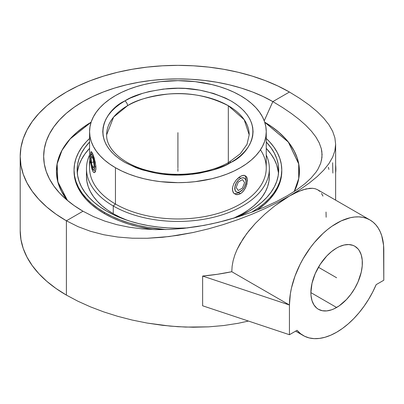 <?xml version="1.0" encoding="UTF-8"?>
<svg xmlns="http://www.w3.org/2000/svg" width="404" height="404" viewBox="0 0 404 404"><rect width="100%" height="100%" fill="white"/><g stroke="black" fill="none" stroke-linecap="round" stroke-linejoin="round"><path stroke-width="0.61" d="M91.112 122.19L70.155 138.87L61.953 150.333L57.08 163.928L57.777 181.76L67.377 200.399A121.503 70.15 0 0 1 91.112 122.19M335.628 200.142L335.628 144.263L334.881 150.722L332.644 157.166L328.927 163.62L323.756 170.099L317.16 176.599L309.191 183.113L299.919 189.607L289.436 196.041L298.354 191.511L306.136 188.885L312.595 188.289L315.317 188.774L317.701 189.789L315.317 188.774L312.595 188.289L309.535 188.33L302.399 189.951L294.016 193.551L277.811 202.369L265.256 208.469L251.818 214.297L237.835 219.68L223.372 224.553L208.419 228.871L193.183 232.497L177.927 235.32L162.625 237.269L147.349 238.264L132.431 238.219L117.912 237.067L103.813 234.754L90.471 231.275L77.992 226.634L66.392 220.801L82.987 211.221A134.244 77.507 180 0 1 61.277 194.794A134.244 77.507 180 0 1 96.49 94.794A134.244 77.507 180 0 1 272.841 101.611L263.08 96.505L252.5 91.971L241.198 88.062L229.29 84.81L216.882 82.249L204.106 80.401L191.072 79.285L177.917 78.911L164.756 79.285L151.722 80.401L138.946 82.249L126.543 84.81L114.63 88.062L103.333 91.971L92.748 96.505L82.987 101.611L74.139 107.247L66.291 113.357L59.519 119.882L53.889 126.755L49.45 133.916L46.248 141.294L44.314 148.818L43.667 156.419L44.314 164.014L46.248 171.538L49.45 178.916L53.889 186.077L59.519 192.955L66.291 199.475L74.139 205.586L82.987 211.221L93.516 216.62L104.793 221.099L116.741 224.639L129.26 227.23L142.258 228.886L155.651 229.613L169.337 229.447L183.229 228.422L197.233 226.578L211.247 223.957L225.159 220.624L238.825 216.63L218.226 222.377L204.247 225.361L183.229 228.422L169.337 229.447L155.651 229.613L142.258 228.886L129.26 227.23L116.741 224.639L104.793 221.099L93.516 216.62L82.987 211.221L66.392 220.801L55.999 214.181L46.778 207.005L38.824 199.339L32.204 191.264L26.992 182.85L23.23 174.18L20.957 165.342L20.2 156.419L20.957 147.49L23.23 138.653L26.992 129.987L32.204 121.574L38.824 113.494L46.778 105.828L55.999 98.652L66.392 92.031L77.861 86.032L90.294 80.709L103.57 76.114L117.559 72.291L132.133 69.281L147.147 67.109L162.458 65.802L177.917 65.362L193.375 65.802L208.681 67.109L223.695 69.281L238.269 72.291L252.263 76.114L265.534 80.709L277.967 86.032L289.436 92.031L299.919 98.48L309.191 105.03L317.165 111.62L323.766 118.215L328.942 124.785L332.654 131.32L334.886 137.814L335.628 144.279L334.881 150.722L332.644 157.166L328.927 163.62L323.756 170.099L317.16 176.599L309.191 183.113L299.919 189.607L284.658 198.955L274.75 205.914L264.807 214.155L255.343 223.397L248.864 230.861L243.142 238.688L237.047 249.556L234.79 255.106L233.133 260.686L232.123 266.241L231.78 271.715L217.387 274.291L202.626 276.063L202.626 305.783L202.626 276.063A157.717 91.057 0 0 0 231.78 271.715L232.123 266.241L233.133 260.686L234.79 255.106L237.047 249.556L239.85 244.072L246.864 233.431L255.343 223.397L264.807 214.155L274.75 205.914L289.436 196.041L277.811 202.369L265.256 208.469L251.818 214.297L237.835 219.68L223.372 224.553L208.419 228.871L193.183 232.497L169.19 236.542L147.349 238.264L132.431 238.219L117.912 237.067L103.813 234.754L90.471 231.275L77.992 226.634L66.392 220.801L66.392 295.097L77.881 301.202L90.329 306.808L103.616 311.863L117.615 316.292L132.184 320.049L147.187 323.069L170.19 326.109L185.643 327.078L208.646 326.856L223.644 325.543L238.219 323.291L248.46 321.059L238.219 323.291L223.644 325.543L208.646 326.856L193.354 327.23L177.917 326.705L162.479 325.301L147.187 323.069L132.184 320.049L117.615 316.292L103.616 311.863L90.329 306.808L77.881 301.202L66.392 295.097L66.392 220.801A157.717 91.057 180 0 1 20.2 156.419A157.717 91.057 180 0 1 117.559 72.291A157.717 91.057 180 0 1 289.436 92.031L272.841 101.611L264.226 120.796L272.841 101.611L282.527 107.494L291.294 113.423L299.076 119.367L305.813 125.301L311.454 131.204L315.943 137.067L319.246 142.9L321.311 148.702L321.862 151.596L321.978 157.388L320.72 163.201L318.034 169.054L316.13 171.998L311.191 177.927L304.707 183.896L296.703 189.87L287.254 195.773L276.523 201.515L264.721 206.979L252.081 212.055L264.721 206.979L276.523 201.515L287.254 195.773L296.703 189.87L304.707 183.896L311.191 177.927M20.2 230.709A157.717 91.057 0 0 0 66.392 295.097L55.999 288.476L46.778 281.3L38.824 273.634L32.204 265.554L26.992 257.141L23.23 248.475L20.957 239.633L20.2 230.709L20.2 156.419M369.978 219.973A66.726 38.526 -60 0 0 318.564 237.85A66.726 38.526 -60 0 0 289.436 305L202.626 276.063L289.436 305L231.78 271.715L289.436 305L289.436 334.719L202.626 305.783L289.436 334.719L297.071 330.31A66.726 38.526 -60 0 0 303.258 335.547A66.726 38.526 -60 0 0 336.618 332.239L342.466 328.447L348.223 323.872L353.798 318.584L359.111 312.666L364.075 306.212L368.62 299.319L372.67 292.092L376.164 284.648A66.726 38.526 -60 0 1 336.618 332.239L330.77 335.199L325.013 337.269L319.438 338.421L314.125 338.638L309.161 337.921L304.616 336.269L300.566 333.719L297.071 330.31L289.436 334.719L289.436 305L290.345 293.849L291.466 288.012L295.006 276.104L300.147 264.256L303.258 258.499L310.403 247.596L314.378 242.552L322.922 233.532L327.412 229.639L331.992 226.21L341.244 220.872L350.313 217.716L354.672 217.004L358.858 216.872L362.832 217.327L366.549 218.367L369.983 219.973L373.089 222.139L375.846 224.841L378.23 228.053L380.209 231.744L381.77 235.88L383.573 245.314L383.8 280.24L376.164 284.648L383.8 280.24L383.8 250.52A66.726 38.526 -60 0 0 369.978 219.973L317.69 189.784L319.761 191.344M335.618 164.761L335.865 169.241A12.615 2.666 -98.8 0 0 335.628 164.893M332.633 162.746L332.856 173.074M336.618 248.046A36.395 21.013 -60 0 1 354.818 246.243A36.395 21.013 -60 0 1 360.393 275.407A36.395 21.013 -60 0 1 336.618 307.479L310.883 292.617L336.618 307.479A36.395 21.013 -60 0 1 318.423 309.282A36.395 21.013 -60 0 1 312.842 280.113A36.395 21.013 -60 0 1 336.618 248.046L331.598 251.515L326.77 255.99L320.291 264.216L315.221 273.604L311.989 283.35L310.883 292.617L311.004 295.46L311.989 300.606L313.923 304.874L316.726 308.101L318.418 309.282L322.321 310.726L326.77 310.903L331.598 309.807L334.098 308.792L339.143 305.879L346.465 299.531L350.914 294.213L354.818 288.269L358.015 281.916L361.247 272.17L362.231 265.888L362.231 260.06L361.247 254.914L359.313 250.647L358.015 248.894L354.818 246.243L352.945 245.364L348.748 244.546L344.087 245.011L339.143 246.728L336.618 248.046M335.628 172.574A12.615 2.666 -98.8 0 0 335.865 169.241L335.618 172.649M294.269 191.486L298.773 178.487L298.748 163.928L288.355 142.031L264.716 122.19A121.503 70.15 0 0 1 294.269 191.486M328.932 169.402L328.29 167.246M321.523 160.292L322.089 154.495L321.311 148.702L319.246 142.9L315.943 137.067L311.454 131.204L305.813 125.301L299.076 119.367L291.294 113.423L282.527 107.494L272.841 101.611L289.436 92.031L299.919 98.48L309.191 105.03L317.165 111.62L323.766 118.215L328.942 124.785M238.825 216.63L252.081 212.055M326.023 212.029L326.144 217.236M321.508 193.445L322.958 196.086M294.188 191.536L298.718 178.518L298.702 163.928L288.325 142.062L264.731 122.24L271.801 126.79L278.901 132.32L285.027 138.219L290.123 144.44L294.137 150.919L297.036 157.595L298.783 164.403L299.369 171.276L298.783 178.149L297.036 184.956L294.137 191.632M106.641 134.825C105.994 149.536 124.321 165.731 151.803 171.538C177.841 177.548 209.782 173.594 229.073 162.171A3.883 2.237 60 0 1 231.012 162.363C222.473 168.099 208.297 172.185 188.481 174.614C166.362 176.72 145.117 172.624 124.745 162.322C86.173 139.198 107.09 108.716 124.77 100.97L124.816 100.944A3.883 2.237 60 0 1 127.563 105.697L113.615 117.069L106.641 134.825A71.276 41.152 180 0 1 127.563 105.697A71.276 41.152 180 0 1 228.316 105.727L228.316 162.6L228.316 105.727C208.989 95.96 188.845 92.082 167.872 94.082C149.091 96.389 135.653 100.263 127.563 105.697A3.883 2.237 -120 0 0 124.816 100.944C133.355 95.203 147.531 91.122 167.347 88.693C189.466 86.587 210.711 90.683 231.083 100.985C269.66 124.109 248.743 154.591 231.058 162.337L231.012 162.363A3.883 2.237 -120 0 0 229.073 162.171A3.883 2.237 -120 0 0 228.27 163.867M74.058 170.639A103.863 59.964 0 0 0 74.048 171.276A103.863 59.964 0 0 0 104.469 213.676L104.469 212.408L112.024 216.362L120.21 219.867L128.952 222.892L138.168 225.407L147.763 227.391L165.913 229.573A103.863 59.964 180 0 1 104.469 212.408L104.469 213.676A103.863 59.964 0 0 0 153.485 229.558M281.78 171.276L281.28 177.154L279.785 182.977L277.306 188.683L273.872 194.223L269.513 199.541L264.277 204.591L256.939 210.186A103.863 59.964 0 0 0 281.78 171.276L281.78 170.008A103.863 59.964 180 0 1 251.783 212.161M281.78 170.008L281.28 164.13L279.785 158.307L277.306 152.601L273.872 147.061L269.513 141.738L266.251 138.466A103.863 59.964 180 0 1 281.78 170.008L281.28 175.886L279.785 181.704L277.306 187.416L273.872 192.955L269.513 198.273L264.277 203.323L258.201 208.05L251.359 212.408M77.644 170.645L79.093 164.999L81.497 159.459L84.825 154.086L89.577 148.364A100.758 58.171 0 0 0 77.305 173.18M106.666 211.141A100.758 58.171 180 0 1 77.154 170.008A100.758 58.171 180 0 1 89.577 142.026L84.825 147.748L81.497 153.121L79.093 158.661L77.644 164.307L77.154 170.008L77.644 175.71L79.093 181.356L81.497 186.895L84.825 192.269L89.052 197.43L94.137 202.328L100.025 206.914L106.666 211.141L113.994 214.973L121.937 218.377L130.416 221.311L139.355 223.75L148.667 225.674L158.257 227.063L168.039 227.901L177.917 228.179L187.911 227.891A100.758 58.171 180 0 1 106.666 211.141M113.256 205.979L113.256 213.676A91.44 52.793 0 0 0 127.144 220.256L119.907 217.155L113.256 213.676L113.256 205.979A91.44 52.793 0 0 0 223.619 214.373A91.44 52.793 0 0 0 266.251 155.005A91.44 52.793 180 0 1 269.357 168.65A91.44 52.793 180 0 1 212.908 217.423A91.44 52.793 180 0 1 113.256 205.979L115.453 204.03L113.256 205.979A91.44 52.793 180 0 1 86.471 168.65A91.44 52.793 180 0 1 89.577 155.005A91.44 52.793 0 0 0 113.256 205.979M269.357 168.65L269.357 176.346L268.918 181.522L267.599 186.648L265.418 191.673L262.393 196.551L258.56 201.232L253.944 205.676L248.601 209.838L242.572 213.676L233.477 218.276A91.44 52.793 0 0 0 269.357 176.346A91.44 52.793 0 0 0 269.114 172.498M260.464 149.813A88.335 51 180 0 1 225.932 210.777A88.335 51 180 0 1 115.453 204.03A88.335 51 0 0 0 211.721 215.09A88.335 51 0 0 0 266.251 167.968L266.251 131.654A88.335 51 180 0 1 211.721 178.77A88.335 51 180 0 1 115.453 167.716L115.453 204.03L115.453 167.716L109.63 164.009L104.464 159.989L100.01 155.692L96.303 151.172L93.385 146.455L91.279 141.602L90.006 136.653L89.577 131.654L90.006 126.654L91.279 121.705L93.385 116.847L96.303 112.135L100.01 107.61L104.464 103.318L109.63 99.298L115.453 95.591L121.877 92.228L128.841 89.249L136.274 86.673L144.112 84.537L152.273 82.85L160.681 81.633L177.917 80.654L195.147 81.633L211.721 84.537L219.554 86.673L226.992 89.249L233.956 92.228L240.375 95.591A88.335 51 180 0 1 266.251 131.654L265.827 136.653L264.554 141.602L262.449 146.455L259.525 151.172L255.818 155.692L251.364 159.989L246.198 164.009L240.375 167.716L233.956 171.074L226.992 174.058L219.554 176.629L211.721 178.77L195.147 181.674L186.572 182.406L177.917 182.653L160.681 181.674L152.273 180.457L144.112 178.77L136.274 176.629L128.841 174.058L121.877 171.074L115.453 167.716A88.335 51 180 0 1 89.577 131.654A88.335 51 180 0 1 144.112 84.537A88.335 51 180 0 1 240.375 95.591L246.198 99.298L251.364 103.318L255.818 107.61L259.525 112.135L262.449 116.847L264.554 121.705L265.827 126.654L266.251 131.654M238.895 177.386L241.824 175.695L244.41 175.356L246.304 176.452L247.304 178.856L246.925 184.143L245.46 187.986L243.183 191.36L241.824 192.693L238.895 194.385L236.067 194.582L233.825 193.289L233.058 192.147L232.416 189.123L232.578 187.355L233.825 183.658L236.067 180.174L240.375 176.381L243.183 175.346L244.41 175.356L246.304 176.452L246.925 177.507L247.43 180.457L246.304 186.082L244.41 189.769L241.824 192.693L240.375 193.718L238.501 192.632L240.375 191.552A7.964 4.595 -60 0 1 234.749 188.299A7.964 4.595 -60 0 1 240.375 178.548L239.461 176.967L240.375 178.548L238.224 180.29L236.396 182.749L234.855 186.971L235.178 190.542L236.396 191.945L237.249 192.259L239.279 192.062L242.531 189.814L244.359 187.35L245.9 183.128L245.9 180.593L245.576 179.558L244.359 178.154L242.531 177.8L240.375 178.548A7.964 4.595 -60 0 1 246.006 181.8A7.964 4.595 -60 0 1 240.375 191.552L238.501 192.632L240.375 193.718L237.436 194.678L236.067 194.582L233.825 193.289L232.578 190.744L232.578 187.355L233.825 183.658L236.067 180.174L238.895 177.386M90.935 151.853L91.627 151.899L93.147 154.838L95.299 162.226L95.955 168.013L95.299 171.862L94.309 172.654L93.147 171.841L91.627 167.912L90.491 157.984L90.577 153.318L91.253 151.662L92.592 153.52L94.309 158.242L95.879 166.211L95.879 169.594L94.839 172.452L93.733 172.447L93.147 171.841L92.077 169.529L90.733 162.014L90.461 156.171L90.733 152.384M245.94 180.835A10.615 6.131 120 0 0 244.602 175.392A10.615 6.131 120 0 1 246.006 179.634L246.006 181.8M94.652 166.63L95.935 167.054L94.652 166.63L94.046 160.731L92.592 155.686L91.799 154.485L91.132 154.449L90.526 157.747A7.964 1.682 81.2 0 1 91.041 154.56A7.964 1.682 81.2 0 1 93.314 157.671A7.964 1.682 81.2 0 1 94.652 166.63A7.964 1.682 81.2 0 1 93.42 169.927A7.964 1.682 81.2 0 1 90.526 157.747L91.132 163.645L92.592 168.69L93.38 169.892L94.046 169.922L94.652 166.63M238.501 192.632A10.615 6.131 120 0 1 234.042 193.516A10.615 6.131 120 0 0 238.501 192.632L240.375 191.552M249.187 134.825L244.183 119.675L228.316 105.727A71.276 41.152 180 0 1 249.187 134.825L247.001 144.39L240.234 153.798L229.073 162.171M124.816 100.944L119.821 104.126L115.428 107.545L111.635 111.196L108.484 115.044L105.994 119.049L104.202 123.18L103.121 127.391L102.757 131.643L103.116 135.896L104.197 140.107L105.989 144.238L108.469 148.243L111.62 152.096L115.408 155.747L119.796 159.166L124.745 162.322L136.128 167.721L142.45 169.912L156.055 173.17L163.206 174.205L177.866 175.043L192.521 174.215L199.677 173.185L213.292 169.938L225.543 165.221L231.058 162.337L236.012 159.181L240.405 155.762L244.193 152.111L247.349 148.263L249.834 144.253L251.626 140.127L252.707 135.916L253.071 131.664L252.712 127.412L251.631 123.2L249.844 119.069L247.359 115.059L244.208 111.211L240.42 107.56L236.032 104.141L231.083 100.985L225.624 98.122L213.378 93.395L199.773 90.137L185.33 88.471L177.967 88.259L163.307 89.087L149.207 91.551L142.541 93.369L130.285 98.086L124.816 100.944M89.577 131.654L89.577 167.968A88.335 51 0 0 0 115.453 204.03A88.335 51 180 0 1 90.597 160.252M86.471 176.346A91.44 52.793 0 0 0 113.256 213.676L107.232 209.838L101.884 205.676L97.273 201.232L93.435 196.551L90.41 191.673L88.229 186.648L86.916 181.522L86.471 176.346L86.471 168.65M278.523 173.175L276.735 164.999L274.336 159.459L271.003 154.086L266.251 148.364A100.758 58.171 0 0 1 278.523 173.18M266.251 142.026A100.758 58.171 180 0 1 278.674 170.008A100.758 58.171 180 0 1 236.274 217.428L249.162 211.141L255.803 206.914L261.691 202.328L266.776 197.43L271.003 192.269L274.336 186.895L276.735 181.356L278.189 175.71L278.674 170.008L278.189 164.307L276.735 158.661L274.336 153.121L271.003 147.748L266.251 142.026M104.469 212.408L97.627 208.05L91.556 203.323L86.315 198.273L81.956 192.955L78.522 187.416L76.048 181.704L74.553 175.886L74.048 170.008L74.553 164.13L76.048 158.307L78.522 152.601L81.956 147.061L86.315 141.738L89.577 138.466A103.863 59.964 180 0 0 74.048 170.008A103.863 59.964 180 0 0 104.469 212.408M67.539 200.53L61.691 191.632L58.792 184.956L57.045 178.149L56.459 171.276L57.045 164.403L58.792 157.595L61.691 150.919L65.706 144.44L70.801 138.219L76.927 132.32L84.027 126.79L91.097 122.24L70.175 138.905L61.994 150.354L57.131 163.928L57.843 181.825L67.539 200.536M74.048 170.008L74.553 177.154L76.048 182.977L78.522 188.683L81.956 194.223L86.315 199.541L91.556 204.591L97.627 209.317L104.469 213.676L112.024 217.63L120.21 221.134L128.952 224.159L138.168 226.674L153.48 229.558M177.917 167.968L177.917 132.648M336.618 277.76L318.418 267.256L336.618 277.76M177.917 171.276L177.917 168.65M94.253 161.928L90.243 162.549M238.264 190.491L236.153 187.486L238.264 182.047L242.491 179.608L244.602 182.613L242.491 188.052L238.264 190.491L236.153 187.486L238.264 182.047L242.491 179.608L244.602 182.613L242.491 188.052L238.264 190.491M91.814 164.746L91.041 158.858L91.814 156.303L93.364 159.631L94.137 165.519L93.364 168.074L91.814 164.746L91.041 158.858L91.814 156.303L93.364 159.631L94.137 165.519L93.364 168.074L91.814 164.746M295.627 331.144L303.197 335.512M298.702 163.953L299.091 166.15M92.248 152.833L91.046 154.555M95.465 171.498L93.42 169.927M57.126 163.953L56.737 166.15"/></g></svg>
